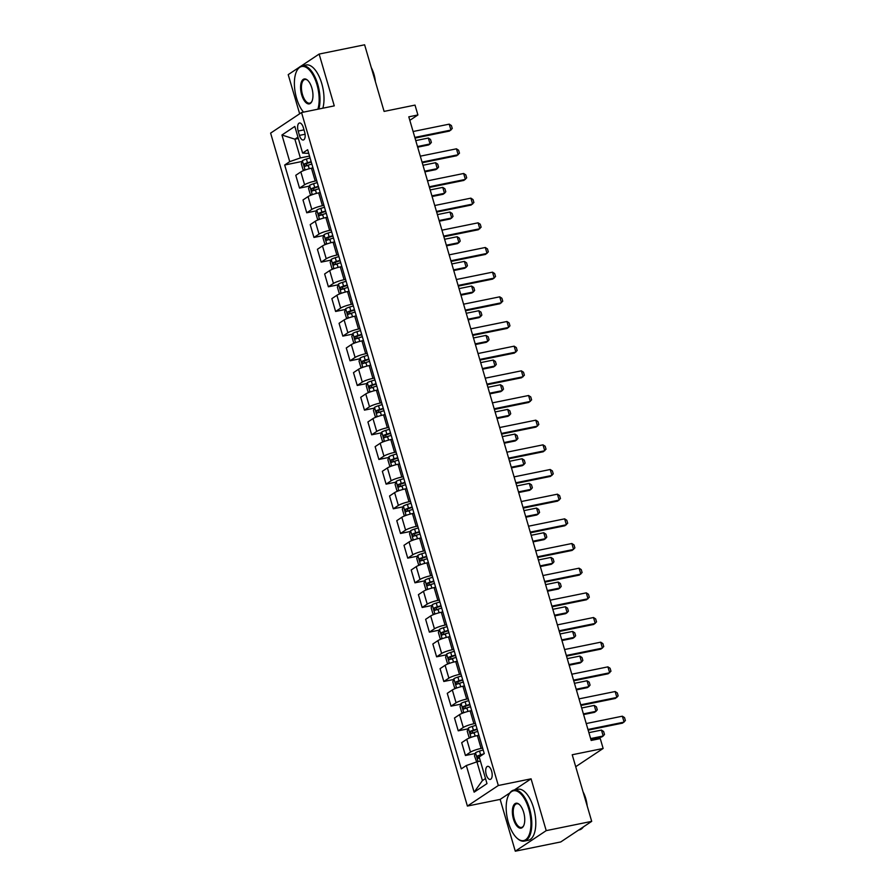 <?xml version="1.0" encoding="UTF-8"?>
<svg xmlns="http://www.w3.org/2000/svg" width="896" height="896" viewBox="0 0 896 896"><rect width="100%" height="100%" fill="white"/><g stroke="black" fill="none" stroke-linecap="round" stroke-linejoin="round"><path stroke-width="1.34" d="M491.613 771.098A6.664 3.024 -101.5 0 0 487.614 766.349A6.664 3.024 -101.5 0 0 486.27 774.659A6.664 3.024 -101.5 0 0 490.269 779.408A6.664 3.024 -101.5 0 0 491.613 771.098M515.29 851.2L560.773 841.938L591.696 821.363L546.213 830.637L531.07 778.826L498.322 785.501L467.398 806.064L500.147 799.4L515.29 851.2L546.213 830.637M498.322 785.501L301.538 112.538L270.614 133.112L467.398 806.064M299.354 67.222L288.21 74.637L299.656 113.792M301.538 112.538L334.275 105.874L319.133 54.062L300.888 66.203M319.133 54.062L364.616 44.8L384.093 111.406L415.016 105.101L417.906 114.968L408.8 116.827L591.17 740.443L600.264 738.595L603.142 748.462L572.219 754.757L591.696 821.363M298.166 131.051L299.432 135.397A6.462 2.934 -101.5 0 0 303.307 140A6.462 2.934 -101.5 0 0 304.618 131.947L303.341 127.602A6.462 2.934 -101.5 0 0 299.466 122.998A6.462 2.934 -101.5 0 0 298.166 131.051L304.002 129.864M297.942 137.144L294.874 139.182L300.362 157.931L289.733 161.638L284.682 165.01L461.272 768.891L466.323 765.531L476.941 761.824L482.429 780.573L485.498 778.523M289.733 161.638L281.949 135.005L294.818 126.437L302.613 153.082L308.728 153.373M466.323 765.531L474.118 792.165L486.987 783.608L479.192 756.963L484.254 753.603L307.664 149.722L302.613 153.082M575.714 766.707L603.142 748.462M409.83 120.333L417.906 114.968M298.334 138.477L294.874 139.182L281.949 135.005M309.523 156.072L300.362 157.931M312.984 167.91L311.461 168.224A8.333 1.344 163.7 0 0 300.843 171.931L295.781 175.291L299.533 188.115L309.355 186.11M316.736 180.734L315.213 181.048A8.333 1.344 163.7 0 0 304.595 184.755L299.533 188.115M320.197 192.573L318.674 192.886A8.333 1.344 163.7 0 0 308.056 196.594L302.994 199.954L306.746 212.789L316.568 210.784M323.949 205.408L322.426 205.722A8.333 1.344 163.7 0 0 311.808 209.418L306.746 212.789M327.41 217.246L325.886 217.56A8.333 1.344 163.7 0 0 315.269 221.267L310.206 224.627L313.958 237.451L323.781 235.458M331.162 230.07L329.638 230.384A8.333 1.344 163.7 0 0 319.021 234.091L313.958 237.451M334.622 241.92L333.099 242.222A8.333 1.344 163.7 0 0 322.482 245.93L317.419 249.29L321.171 262.125L330.994 260.12M338.374 254.744L336.851 255.058A8.333 1.344 163.7 0 0 326.234 258.765L321.171 262.125M341.835 266.582L340.312 266.896A8.333 1.344 163.7 0 0 329.694 270.603L324.643 273.963L328.384 286.787L338.218 284.794M345.587 279.406L344.064 279.72A8.333 1.344 163.7 0 0 333.446 283.427L328.384 286.787M349.048 291.256L347.525 291.558A8.333 1.344 163.7 0 0 336.907 295.266L331.856 298.637L335.608 311.461L345.43 309.456M352.8 304.08L351.277 304.394A8.333 1.344 163.7 0 0 340.659 308.101L335.608 311.461M356.261 315.918L354.738 316.232A8.333 1.344 163.7 0 0 344.12 319.939L339.069 323.299L342.821 336.123L352.643 334.13M360.013 328.754L358.49 329.056A8.333 1.344 163.7 0 0 347.872 332.763L342.821 336.123M363.474 340.592L361.95 340.894A8.333 1.344 163.7 0 0 351.333 344.602L346.282 347.973L350.034 360.797L359.856 358.792M367.226 353.416L365.702 353.73A8.333 1.344 163.7 0 0 355.085 357.437L350.034 360.797M370.686 365.254L369.163 365.568A8.333 1.344 163.7 0 0 358.546 369.275L353.494 372.635L357.246 385.47L367.069 383.466M374.438 378.09L372.915 378.392A8.333 1.344 163.7 0 0 362.298 382.099L357.246 385.47M377.91 389.928L376.387 390.242A8.333 1.344 163.7 0 0 365.758 393.938L360.707 397.309L364.459 410.133L374.282 408.128M381.651 402.752L380.128 403.066A8.333 1.344 163.7 0 0 369.51 406.773L364.459 410.133M385.123 414.59L383.6 414.904A8.333 1.344 163.7 0 0 372.971 418.611L367.92 421.971L371.672 434.806L381.494 432.802M388.875 427.426L387.352 427.728A8.333 1.344 163.7 0 0 376.723 431.435L371.672 434.806M392.336 439.264L390.813 439.578A8.333 1.344 163.7 0 0 380.184 443.285L375.133 446.645L378.885 459.469L388.707 457.475M396.088 452.088L394.565 452.402A8.333 1.344 163.7 0 0 383.936 456.109L378.885 459.469M399.549 463.938L398.026 464.24A8.333 1.344 163.7 0 0 387.408 467.947L382.346 471.307L386.098 484.142L395.92 482.138M403.301 476.762L401.778 477.075A8.333 1.344 163.7 0 0 391.149 480.771L386.098 484.142M406.762 488.6L405.238 488.914A8.333 1.344 163.7 0 0 394.621 492.621L389.558 495.981L393.31 508.805L403.133 506.811M410.514 501.424L408.99 501.738A8.333 1.344 163.7 0 0 398.373 505.445L393.31 508.805M413.974 513.274L412.451 513.576A8.333 1.344 163.7 0 0 401.834 517.283L396.771 520.654L400.523 533.478L410.346 531.474M417.726 526.098L416.203 526.411A8.333 1.344 163.7 0 0 405.586 530.118L400.523 533.478M421.187 537.936L419.664 538.25A8.333 1.344 163.7 0 0 409.046 541.957L403.984 545.317L407.736 558.141L417.558 556.147M424.939 550.76L423.416 551.074A8.333 1.344 163.7 0 0 412.798 554.781L407.736 558.141M428.4 562.61L426.877 562.912A8.333 1.344 163.7 0 0 416.259 566.619L411.197 569.99L414.949 582.814L424.771 580.81M432.152 575.434L430.629 575.747A8.333 1.344 163.7 0 0 420.011 579.454L414.949 582.814M435.613 587.272L434.09 587.586A8.333 1.344 163.7 0 0 423.472 591.293L418.41 594.653L422.162 607.477L431.984 605.483M439.365 600.107L437.842 600.41A8.333 1.344 163.7 0 0 427.224 604.117L422.162 607.477M442.826 611.946L441.302 612.259A8.333 1.344 163.7 0 0 430.685 615.955L425.634 619.326L429.374 632.15L439.208 630.146M446.578 624.77L445.054 625.083A8.333 1.344 163.7 0 0 434.437 628.79L429.374 632.15M450.038 636.608L448.515 636.922A8.333 1.344 163.7 0 0 437.898 640.629L432.846 643.989L436.598 656.824L446.421 654.819M453.79 649.443L452.267 649.746A8.333 1.344 163.7 0 0 441.65 653.453L436.598 656.824M457.251 661.282L455.728 661.595A8.333 1.344 163.7 0 0 445.11 665.302L440.059 668.662L443.811 681.486L453.634 679.482M461.003 674.106L459.48 674.419A8.333 1.344 163.7 0 0 448.862 678.126L443.811 681.486M464.464 685.944L462.941 686.258A8.333 1.344 163.7 0 0 452.323 689.965L447.272 693.325L451.024 706.16L460.846 704.155M468.216 698.779L466.693 699.082A8.333 1.344 163.7 0 0 456.075 702.789L451.024 706.16M471.677 710.618L470.154 710.931A8.333 1.344 163.7 0 0 459.536 714.638L454.485 717.998L458.237 730.822L468.059 728.829M475.429 723.442L473.906 723.755A8.333 1.344 163.7 0 0 463.288 727.462L458.237 730.822M478.901 735.291L477.378 735.594A8.333 1.344 163.7 0 0 466.749 739.301L461.698 742.661L465.45 755.496L475.272 753.491M482.642 748.115L481.118 748.429A8.333 1.344 163.7 0 0 470.501 752.125L465.45 755.496M480.413 761.118L476.941 761.824M284.682 165.01L302.142 161.448M474.118 792.165L482.429 780.573M531.07 778.826L514.293 789.981M509.846 792.949L500.147 799.4M413.101 131.51L449.221 124.152L451.394 125.563L452.267 128.52L449.456 131.074L415.016 138.085M449.221 124.152L450.957 130.066L414.826 137.424M311.539 168.202L312.939 167.765M304.472 170.229L303.05 169.691L301.325 163.766L302.411 160.686A5.522 0.896 -16.3 0 1 306.398 159.04L310.061 157.898M311.147 161.65L307.496 162.781A5.522 0.896 163.7 0 0 304.36 163.968L305.054 166.342A5.522 0.896 -16.3 0 1 308.19 165.155L311.842 164.024M307.675 165.805C306.174 165.57 305.95 164.774 306.981 163.442L311.282 162.075M417.682 147.179L428.557 144.962L430.069 143.965L428.333 138.04L415.755 140.605M428.333 138.04L430.506 139.462L431.368 142.419L430.069 143.965L417.491 146.53M420.314 156.173L456.445 148.814L458.606 150.237L459.48 153.194L456.669 155.736L422.24 162.747M456.445 148.814L458.17 154.739L422.038 162.098M427.526 180.846L463.658 173.488L465.819 174.899L466.693 177.856L463.882 180.41L429.453 187.421M463.658 173.488L465.382 179.402L429.262 186.771M434.739 205.509L470.87 198.15L473.032 199.573L473.906 202.53L471.094 205.072L436.666 212.094M470.87 198.15L472.595 204.075L436.475 211.434M318.752 192.875L320.152 192.438M311.685 194.902L310.262 194.354L308.538 188.44L309.635 185.349A5.522 0.896 -16.3 0 1 313.611 183.702L317.274 182.571M318.371 186.323L314.709 187.454A5.522 0.896 163.7 0 0 311.573 188.642L312.267 191.005A5.522 0.896 -16.3 0 1 315.403 189.818L319.054 188.686M314.888 190.478C313.387 190.232 313.163 189.448 314.194 188.104L318.494 186.738M424.894 171.853L435.77 169.635L437.282 168.638L435.546 162.714L422.968 165.278M435.546 162.714L437.718 164.125L438.581 167.093L437.282 168.638L424.704 171.192M325.965 217.538L327.365 217.101M318.898 219.565L317.475 219.027L315.75 213.102L316.848 210.022A5.522 0.896 -16.3 0 1 320.824 208.376L324.486 207.234M325.584 210.986L321.922 212.117A5.522 0.896 163.7 0 0 318.786 213.304L319.48 215.678A5.522 0.896 -16.3 0 1 322.616 214.491L326.267 213.36M322.101 215.141C320.6 214.906 320.376 214.11 321.406 212.778L325.707 211.411M432.107 196.515L442.982 194.309L444.494 193.301L442.758 187.387L430.181 189.941M442.758 187.387L444.931 188.798L445.794 191.755L444.494 193.301L431.917 195.866M333.178 242.211L334.578 241.774M326.11 244.238L324.688 243.69L322.963 237.776L324.061 234.685A5.522 0.896 -16.3 0 1 328.048 233.038L331.699 231.907M332.797 235.659L329.134 236.79A5.522 0.896 163.7 0 0 326.01 237.978L326.693 240.341A5.522 0.896 -16.3 0 1 329.829 239.154L333.491 238.022M329.314 239.814C327.824 239.568 327.589 238.784 328.619 237.44L332.92 236.074M439.32 221.189L450.195 218.971L451.707 217.974L449.971 212.05L437.405 214.614M449.971 212.05L452.144 213.461L453.006 216.429L451.707 217.974L439.13 220.528M441.952 230.182L478.083 222.824L480.256 224.235L481.118 227.192L478.307 229.746L443.878 236.757M478.083 222.824L479.808 228.738L443.688 236.107M340.39 266.874L341.802 266.437M333.323 268.901L331.912 268.363L330.176 262.438L331.274 259.358A5.522 0.896 -16.3 0 1 335.261 257.712L338.912 256.57M340.01 260.322L336.358 261.464A5.522 0.896 163.7 0 0 333.222 262.64L333.906 265.014A5.522 0.896 -16.3 0 1 337.042 263.827L340.704 262.696M336.526 264.477C335.037 264.242 334.802 263.446 335.832 262.114L340.133 260.747M446.533 245.851L457.408 243.645L458.92 242.637L457.184 236.723L444.618 239.277M457.184 236.723L459.357 238.134L460.219 241.091L458.92 242.637L446.342 245.202M317.867 109.211A25.424 11.536 -101.5 0 0 316.96 84.638A25.424 11.536 -101.5 0 0 296.643 71.165A25.424 11.536 -101.5 0 0 296.576 98.213A25.424 11.536 -101.5 0 0 303.52 112.134M296.789 70.862A26.04 11.816 78.5 0 1 296.946 70.549A26.04 11.816 78.5 0 1 302.12 65.8A26.04 11.816 78.5 0 1 317.766 84.37A26.04 11.816 78.5 0 1 318.842 109.021M311.864 88.032A12.712 5.768 78.5 0 1 311.83 101.562A12.712 5.768 78.5 0 1 301.672 94.819A12.712 5.768 78.5 0 1 301.448 81.872A12.712 5.768 78.5 0 1 307.462 80.125A12.712 5.768 78.5 0 1 311.864 88.032M307.72 80.36A12.085 5.488 -101.5 0 0 304.898 79.475A12.085 5.488 -101.5 0 0 302.467 94.539A12.085 5.488 -101.5 0 0 309.725 103.152A12.085 5.488 -101.5 0 0 311.976 101.237M371.291 67.648A18.749 8.512 78.5 0 1 373.957 74.267A18.749 8.512 78.5 0 1 375.402 81.693M302.12 65.8L306.118 64.982A26.04 11.816 78.5 0 1 321.765 83.552A26.04 11.816 78.5 0 1 322.84 108.203M528.752 808.909A25.424 11.536 -101.5 0 0 508.435 795.435A25.424 11.536 -101.5 0 0 508.368 822.472A25.424 11.536 -101.5 0 0 517.171 838.298A25.424 11.536 -101.5 0 0 529.189 834.803A25.424 11.536 -101.5 0 0 528.752 808.909M508.581 795.133A26.04 11.816 78.5 0 1 508.738 794.819A26.04 11.816 78.5 0 1 513.901 790.059A26.04 11.816 78.5 0 1 529.547 808.629A26.04 11.816 78.5 0 1 524.306 841.098A26.04 11.816 78.5 0 1 517.686 838.746A26.04 11.816 78.5 0 1 517.429 838.522M523.656 812.302A12.712 5.768 78.5 0 1 523.622 825.821A12.712 5.768 78.5 0 1 513.464 819.09A12.712 5.768 78.5 0 1 513.24 806.142A12.712 5.768 78.5 0 1 519.254 804.395A12.712 5.768 78.5 0 1 523.656 812.302M519.512 804.63A12.085 5.488 -101.5 0 0 516.69 803.746A12.085 5.488 -101.5 0 0 514.259 818.81A12.085 5.488 -101.5 0 0 521.517 827.422A12.085 5.488 -101.5 0 0 523.768 825.507M583.083 791.918A18.749 8.512 78.5 0 1 585.749 798.538A18.749 8.512 78.5 0 1 587.194 805.963M513.901 790.059L517.91 789.253A26.04 11.816 78.5 0 1 533.557 807.822A26.04 11.816 78.5 0 1 528.304 840.291L524.306 841.098M583.419 826.874A26.04 11.816 78.5 0 1 579.242 829.909L578.682 830.021M449.165 254.856L485.296 247.486L487.469 248.909L488.331 251.866L485.52 254.408L451.091 261.43M485.296 247.486L487.021 253.411L450.901 260.77M456.378 279.518L492.509 272.16L494.682 273.571L495.544 276.539L492.733 279.082L458.304 286.093M492.509 272.16L494.234 278.085L458.114 285.443M463.59 304.192L499.722 296.822L501.894 298.245L502.757 301.202L499.946 303.744L465.517 310.766M499.722 296.822L501.458 302.747L465.326 310.106M470.803 328.854L506.934 321.496L509.107 322.907L509.97 325.875L507.158 328.418L472.73 335.429M506.934 321.496L508.67 327.421L472.539 334.779M478.016 353.528L514.147 346.17L516.32 347.581L517.182 350.538L514.371 353.091L479.942 360.102M514.147 346.17L515.883 352.083L479.752 359.442M347.603 291.547L349.014 291.11M340.536 293.574L339.125 293.037L337.389 287.112L338.486 284.021A5.522 0.896 -16.3 0 1 342.474 282.374L346.125 281.243M347.222 284.995L343.571 286.126A5.522 0.896 163.7 0 0 340.435 287.314L341.13 289.677A5.522 0.896 -16.3 0 1 344.254 288.501L347.917 287.358M343.739 289.15C342.25 288.915 342.014 288.12 343.045 286.776L347.346 285.421M453.746 270.525L464.632 268.307L466.133 267.31L464.397 261.386L451.83 263.95M464.397 261.386L466.57 262.808L467.432 265.765L466.133 267.31L453.555 269.875M354.816 316.221L356.227 315.784M347.749 318.248L346.338 317.699L344.602 311.774L345.699 308.694A5.522 0.896 -16.3 0 1 349.686 307.048L353.338 305.917M354.435 309.658L350.784 310.8A5.522 0.896 163.7 0 0 347.648 311.976L348.342 314.35A5.522 0.896 -16.3 0 1 351.467 313.163L355.13 312.032M350.952 313.813C349.462 313.578 349.227 312.794 350.269 311.45L354.558 310.083M460.958 295.198L471.845 292.981L473.346 291.973L471.61 286.059L459.043 288.613M471.61 286.059L473.782 287.47L474.645 290.427L473.346 291.973L460.768 294.538M362.029 340.883L363.44 340.446M354.962 342.91L353.55 342.373L351.814 336.448L352.912 333.368A5.522 0.896 -16.3 0 1 356.899 331.71L360.55 330.579M361.648 334.331L357.997 335.462A5.522 0.896 163.7 0 0 354.861 336.65L355.555 339.013A5.522 0.896 -16.3 0 1 358.691 337.837L362.342 336.694M358.165 338.486C356.675 338.251 356.44 337.456 357.482 336.112L361.771 334.757M468.182 319.861L479.058 317.643L480.558 316.646L478.822 310.722L466.256 313.286M478.822 310.722L480.995 312.144L481.869 315.101L480.558 316.646L467.981 319.211M369.242 365.557L370.653 365.12M362.174 367.584L360.763 367.035L359.027 361.122L360.125 358.03A5.522 0.896 -16.3 0 1 364.112 356.384L367.763 355.253M368.861 358.994L365.21 360.136A5.522 0.896 163.7 0 0 362.074 361.323L362.768 363.686A5.522 0.896 -16.3 0 1 365.904 362.499L369.555 361.368M365.378 363.149C363.888 362.914 363.653 362.13 364.694 360.786L368.984 359.419M475.395 344.534L486.27 342.317L487.771 341.309L486.035 335.395L473.469 337.96M486.035 335.395L488.208 336.806L489.082 339.774L487.771 341.309L475.194 343.874M376.454 390.219L377.866 389.782M369.387 392.246L367.976 391.709L366.24 385.784L367.338 382.704A5.522 0.896 -16.3 0 1 371.325 381.058L374.976 379.915M376.074 383.667L372.422 384.798A5.522 0.896 163.7 0 0 369.286 385.986L369.981 388.36A5.522 0.896 -16.3 0 1 373.117 387.173L376.768 386.03M372.602 387.822C371.101 387.587 370.866 386.792 371.907 385.448L376.197 384.093M482.608 369.197L493.483 366.979L494.984 365.982L493.259 360.058L480.682 362.622M493.259 360.058L495.421 361.48L496.294 364.437L494.984 365.982L482.418 368.547M485.229 378.19L521.36 370.832L523.533 372.243L524.395 375.211L521.584 377.754L487.155 384.765M521.36 370.832L523.096 376.757L486.965 384.115M383.667 414.893L385.078 414.456M376.611 416.92L375.189 416.371L373.453 410.458L374.55 407.366A5.522 0.896 -16.3 0 1 378.538 405.72L382.189 404.589M383.286 408.341L379.635 409.472A5.522 0.896 163.7 0 0 376.499 410.659L377.194 413.022A5.522 0.896 -16.3 0 1 380.33 411.835L383.981 410.704M379.814 412.485C378.314 412.25 378.078 411.466 379.12 410.122L383.41 408.755M489.821 393.87L500.696 391.653L502.197 390.656L500.472 384.731L487.894 387.296M500.472 384.731L502.634 386.142L503.507 389.11L502.197 390.656L489.63 393.21M492.453 402.864L528.573 395.506L530.746 396.917L531.608 399.874L528.797 402.427L494.368 409.438M528.573 395.506L530.309 401.419L494.178 408.778M390.88 439.555L392.291 439.118M383.824 441.582L382.402 441.045L380.666 435.12L381.763 432.04A5.522 0.896 -16.3 0 1 385.75 430.394L389.402 429.251M390.499 433.003L386.848 434.134A5.522 0.896 163.7 0 0 383.712 435.322L384.406 437.696A5.522 0.896 -16.3 0 1 387.542 436.509L391.194 435.378M387.027 437.158C385.526 436.923 385.291 436.128 386.333 434.795L390.622 433.429M497.034 418.533L507.909 416.315L509.41 415.318L507.685 409.405L495.107 411.958M507.685 409.405L509.858 410.816L510.72 413.773L509.41 415.318L496.843 417.883M499.666 427.526L535.786 420.168L537.958 421.59L538.821 424.547L536.021 427.09L501.581 434.112M535.786 420.168L537.522 426.093L501.39 433.451M398.104 464.229L399.504 463.792M391.037 466.256L389.614 465.707L387.89 459.794L388.976 456.702A5.522 0.896 -16.3 0 1 392.963 455.056L396.614 453.925M397.712 457.677L394.061 458.808A5.522 0.896 163.7 0 0 390.925 459.995L391.619 462.358A5.522 0.896 -16.3 0 1 394.755 461.171L398.406 460.04M394.24 461.832C392.739 461.586 392.515 460.802 393.546 459.458L397.835 458.091M504.246 443.206L515.122 440.989L516.622 439.992L514.898 434.067L502.32 436.632M514.898 434.067L517.07 435.478L517.933 438.446L516.622 439.992L504.056 442.546M506.878 452.2L542.998 444.842L545.171 446.253L546.034 449.21L543.234 451.763L508.794 458.774M542.998 444.842L544.734 450.755L508.603 458.125M405.317 488.891L406.717 488.454M398.25 490.918L396.827 490.381L395.102 484.456L396.189 481.376A5.522 0.896 -16.3 0 1 400.176 479.73L403.838 478.587M404.925 482.339L401.274 483.482A5.522 0.896 163.7 0 0 398.138 484.658L398.832 487.032A5.522 0.896 -16.3 0 1 401.968 485.845L405.619 484.714M401.453 486.494C399.952 486.259 399.728 485.464 400.758 484.131L405.048 482.765M511.459 467.869L522.334 465.662L523.835 464.654L522.11 458.741L509.533 461.294M522.11 458.741L524.283 460.152L525.146 463.109L523.835 464.654L511.269 467.219M514.091 476.874L550.211 469.504L552.384 470.926L553.258 473.883L550.446 476.426L516.006 483.448M550.211 469.504L551.947 475.429L515.816 482.787M412.53 513.565L413.93 513.128M405.462 515.592L404.04 515.043L402.315 509.13L403.402 506.038A5.522 0.896 -16.3 0 1 407.389 504.392L411.051 503.261M412.138 507.013L408.486 508.144A5.522 0.896 163.7 0 0 405.35 509.331L406.045 511.694A5.522 0.896 -16.3 0 1 409.181 510.518L412.832 509.376M408.666 511.168C407.165 510.922 406.941 510.138 407.971 508.794L412.272 507.427M518.672 492.542L529.547 490.325L531.048 489.328L529.323 483.403L516.746 485.968M529.323 483.403L531.496 484.826L532.358 487.782L531.048 489.328L518.482 491.882M521.304 501.536L557.424 494.178L559.597 495.589L560.47 498.557L557.659 501.099L523.23 508.11M557.424 494.178L559.16 500.091L523.029 507.461M419.742 538.227L421.142 537.802M412.675 540.266L411.253 539.717L409.528 533.792L410.626 530.712A5.522 0.896 -16.3 0 1 414.602 529.066L418.264 527.923M419.362 531.675L415.699 532.818A5.522 0.896 163.7 0 0 412.563 533.994L413.258 536.368A5.522 0.896 -16.3 0 1 416.394 535.181L420.045 534.05M415.878 535.83C414.378 535.595 414.154 534.811 415.184 533.467L419.485 532.101M525.885 517.216L536.76 514.998L538.272 513.99L536.536 508.077L523.958 510.63M536.536 508.077L538.709 509.488L539.571 512.445L538.272 513.99L525.694 516.555M528.517 526.21L564.648 518.84L566.81 520.262L567.683 523.219L564.872 525.762L530.443 532.784M564.648 518.84L566.373 524.765L530.242 532.123M535.73 550.872L571.861 543.514L574.022 544.925L574.896 547.893L572.085 550.435L537.656 557.446M571.861 543.514L573.586 549.438L537.466 556.797M542.942 575.546L579.074 568.187L581.246 569.598L582.109 572.555L579.298 575.098L544.869 582.12M579.074 568.187L580.798 574.101L544.678 581.459M550.155 600.208L586.286 592.85L588.459 594.261L589.322 597.229L586.51 599.771L552.082 606.782M586.286 592.85L588.011 598.774L551.891 606.133M557.368 624.882L593.499 617.523L595.672 618.934L596.534 621.891L593.723 624.445L559.294 631.456M593.499 617.523L595.224 623.437L559.104 630.795M564.581 649.544L600.712 642.186L602.885 643.608L603.747 646.565L600.936 649.107L566.507 656.118M600.712 642.186L602.437 648.11L566.317 655.469M571.794 674.218L607.925 666.859L610.098 668.27L610.96 671.227L608.149 673.781L573.72 680.792M607.925 666.859L609.661 672.773L573.53 680.142M579.006 698.88L615.138 691.522L617.31 692.944L618.173 695.901L615.362 698.443L580.933 705.466M615.138 691.522L616.874 697.446L580.742 704.805M426.955 562.901L428.355 562.464M419.888 564.928L418.466 564.39L416.741 558.466L417.838 555.374A5.522 0.896 -16.3 0 1 421.814 553.728L425.477 552.597M426.574 556.349L422.912 557.48A5.522 0.896 163.7 0 0 419.776 558.667L420.47 561.03A5.522 0.896 -16.3 0 1 423.606 559.854L427.258 558.712M423.091 560.504C421.59 560.269 421.366 559.474 422.397 558.13L426.698 556.774M533.098 541.878L543.973 539.661L545.485 538.664L543.749 532.739L531.171 535.304M543.749 532.739L545.922 534.162L546.784 537.118L545.485 538.664L532.907 541.229M434.168 587.574L435.568 587.138M427.101 589.602L425.678 589.053L423.954 583.128L425.051 580.048A5.522 0.896 -16.3 0 1 429.038 578.402L432.69 577.27M433.787 581.011L430.125 582.154A5.522 0.896 163.7 0 0 427 583.33L427.683 585.704A5.522 0.896 -16.3 0 1 430.819 584.517L434.482 583.386M430.304 585.166C428.803 584.931 428.579 584.147 429.61 582.803L433.91 581.437M540.31 566.552L551.186 564.334L552.698 563.326L550.962 557.413L538.395 559.978M550.962 557.413L553.134 558.824L553.997 561.781L552.698 563.326L540.12 565.891M441.381 612.237L442.781 611.8M434.314 614.264L432.902 613.726L431.166 607.802L432.264 604.722A5.522 0.896 -16.3 0 1 436.251 603.064L439.902 601.933M441 605.685L437.349 606.816A5.522 0.896 163.7 0 0 434.213 608.003L434.896 610.366A5.522 0.896 -16.3 0 1 438.032 609.19L441.694 608.048M437.517 609.84C436.027 609.605 435.792 608.81 436.822 607.466L441.123 606.11M547.523 591.214L558.398 588.997L559.91 588L558.174 582.075L545.608 584.64M558.174 582.075L560.347 583.498L561.21 586.454L559.91 588L547.333 590.565M448.594 636.91L450.005 636.474M441.526 638.938L440.115 638.389L438.379 632.475L439.477 629.384A5.522 0.896 -16.3 0 1 443.464 627.738L447.115 626.606M448.213 630.347L444.562 631.49A5.522 0.896 163.7 0 0 441.426 632.677L442.12 635.04A5.522 0.896 -16.3 0 1 445.245 633.853L448.907 632.722M444.73 634.502C443.24 634.267 443.005 633.483 444.035 632.139L448.336 630.773M554.736 615.888L565.622 613.67L567.123 612.674L565.387 606.749L552.821 609.314M565.387 606.749L567.56 608.16L568.422 611.128L567.123 612.674L554.546 615.227M455.806 661.573L457.218 661.136M448.739 663.6L447.328 663.062L445.592 657.138L446.69 654.058A5.522 0.896 -16.3 0 1 450.677 652.411L454.328 651.269M455.426 655.021L451.774 656.152A5.522 0.896 163.7 0 0 448.638 657.339L449.333 659.714A5.522 0.896 -16.3 0 1 452.458 658.526L456.12 657.384M451.942 659.176C450.453 658.941 450.218 658.146 451.248 656.813L455.549 655.446M561.949 640.55L572.835 638.333L574.336 637.336L572.6 631.411L560.034 633.976M572.6 631.411L574.773 632.834L575.635 635.79L574.336 637.336L561.758 639.901M463.019 686.246L464.43 685.81M455.952 688.274L454.541 687.725L452.805 681.811L453.902 678.72A5.522 0.896 -16.3 0 1 457.89 677.074L461.541 675.942M462.638 679.694L458.987 680.826A5.522 0.896 163.7 0 0 455.851 682.013L456.546 684.376A5.522 0.896 -16.3 0 1 459.682 683.189L463.333 682.058M459.155 683.838C457.666 683.603 457.43 682.819 458.472 681.475L462.762 680.109M569.162 665.224L580.048 663.006L581.549 662.01L579.813 656.085L567.246 658.65M579.813 656.085L581.986 657.496L582.859 660.464L581.549 662.01L568.971 664.563M470.232 710.909L471.643 710.472M463.165 712.936L461.754 712.398L460.018 706.474L461.115 703.394A5.522 0.896 -16.3 0 1 465.102 701.747L468.754 700.605M469.851 704.357L466.2 705.488A5.522 0.896 163.7 0 0 463.064 706.675L463.758 709.05A5.522 0.896 -16.3 0 1 466.894 707.862L470.546 706.731M466.368 708.512C464.878 708.277 464.643 707.482 465.685 706.149L469.974 704.782M576.386 689.886L587.261 687.669L588.762 686.672L587.026 680.758L574.459 683.312M587.026 680.758L589.198 682.17L590.072 685.126L588.762 686.672L576.184 689.237M477.445 735.582L478.856 735.146M470.378 737.61L468.966 737.061L467.23 731.147L468.328 728.056A5.522 0.896 -16.3 0 1 472.315 726.41L475.966 725.278M477.064 729.03L473.413 730.162A5.522 0.896 163.7 0 0 470.277 731.349L470.971 733.712A5.522 0.896 -16.3 0 1 474.107 732.525L477.758 731.394M473.592 733.186C472.091 732.939 471.856 732.155 472.898 730.811L477.187 729.445M583.598 714.56L594.474 712.342L595.974 711.346L594.25 705.421L581.672 707.986M594.25 705.421L596.411 706.832L597.285 709.8L595.974 711.346L583.408 713.899M586.219 723.554L622.35 716.195L624.523 717.606L625.386 720.563L622.574 723.117L588.146 730.128M622.35 716.195L624.086 722.109L587.955 729.478M476.661 761.925L474.443 755.81L475.541 752.73A5.522 0.896 -16.3 0 1 479.528 751.083L483.179 749.941M483.974 753.794L480.626 754.835A5.522 0.896 163.7 0 0 477.49 756.011L478.184 758.386A5.522 0.896 -16.3 0 1 479.45 757.848M477.49 756.011L482.675 754.656M590.811 739.222L601.686 737.016L603.187 736.008L601.462 730.094L588.885 732.648M601.462 730.094L603.624 731.506L604.498 734.462L603.187 736.008L590.621 738.573M315.213 181.048L311.461 168.224M322.426 205.722L318.674 192.886M329.638 230.384L325.886 217.56M336.851 255.058L333.099 242.222M344.064 279.72L340.312 266.896M351.277 304.394L347.525 291.558M358.49 329.056L354.738 316.232M365.702 353.73L361.95 340.894M372.915 378.392L369.163 365.568M380.128 403.066L376.387 390.242M387.352 427.728L383.6 414.904M394.565 452.402L390.813 439.578M401.778 477.075L398.026 464.24M408.99 501.738L405.238 488.914M416.203 526.411L412.451 513.576M423.416 551.074L419.664 538.25M430.629 575.747L426.877 562.912M437.842 600.41L434.09 587.586M445.054 625.083L441.302 612.259M452.267 649.746L448.515 636.922M459.48 674.419L455.728 661.595M466.693 699.082L462.941 686.258M473.906 723.755L470.154 710.931M481.118 748.429L477.378 735.594M304.595 184.755L300.843 171.931M311.808 209.418L308.056 196.594M319.021 234.091L315.269 221.267M326.234 258.765L322.482 245.93M333.446 283.427L329.694 270.603M340.659 308.101L336.907 295.266M347.872 332.763L344.12 319.939M355.085 357.437L351.333 344.602M362.298 382.099L358.546 369.275M369.51 406.773L365.758 393.938M376.723 431.435L372.971 418.611M383.936 456.109L380.184 443.285M391.149 480.771L387.408 467.947M398.373 505.445L394.621 492.621M405.586 530.118L401.834 517.283M412.798 554.781L409.046 541.957M420.011 579.454L416.259 566.619M427.224 604.117L423.472 591.293M434.437 628.79L430.685 615.955M441.65 653.453L437.898 640.629M448.862 678.126L445.11 665.302M456.075 702.789L452.323 689.965M463.288 727.462L459.536 714.638M470.501 752.125L466.749 739.301M305.077 134.243L299.432 135.397M302.389 160.765L305.088 170.005M308.19 165.155L309.243 168.739M306.398 159.04L307.496 162.781M306.981 163.442L304.36 163.968M309.602 185.427L312.301 194.678M315.403 189.818L316.456 193.402M313.611 183.702L314.709 187.454M314.194 188.104L311.573 188.642M316.814 210.101L319.514 219.341M322.616 214.491L323.669 218.075M320.824 208.376L321.922 212.117M321.406 212.778L318.786 213.304M324.027 234.763L326.738 244.014M329.829 239.154L330.882 242.738M328.048 233.038L329.134 236.79M328.619 237.44L326.01 237.978M331.24 259.437L333.95 268.677M337.042 263.827L338.094 267.411M335.261 257.712L336.358 261.464M335.832 262.114L333.222 262.64M338.453 284.099L341.163 293.35M344.254 288.501L345.307 292.085M342.474 282.374L343.571 286.126M343.045 286.776L340.435 287.314M345.666 308.773L348.376 318.013M351.467 313.163L352.52 316.747M349.686 307.048L350.784 310.8M350.269 311.45L347.648 311.976M352.878 333.435L355.589 342.686M358.691 337.837L359.733 341.421M356.899 331.71L357.997 335.462M357.482 336.112L354.861 336.65M360.102 358.109L362.802 367.349M365.904 362.499L366.946 366.083M364.112 356.384L365.21 360.136M364.694 360.786L362.074 361.323M367.315 382.782L370.014 392.022M373.117 387.173L374.158 390.757M371.325 381.058L372.422 384.798M371.907 385.448L369.286 385.986M374.528 407.445L377.227 416.696M380.33 411.835L381.371 415.419M378.538 405.72L379.635 409.472M379.12 410.122L376.499 410.659M381.741 432.118L384.44 441.358M387.542 436.509L388.584 440.093M385.75 430.394L386.848 434.134M386.333 434.795L383.712 435.322M388.954 456.781L391.653 466.032M394.755 461.171L395.797 464.755M392.963 455.056L394.061 458.808M393.546 459.458L390.925 459.995M396.166 481.454L398.866 490.694M401.968 485.845L403.021 489.429M400.176 479.73L401.274 483.482M400.758 484.131L398.138 484.658M403.379 506.117L406.078 515.368M409.181 510.518L410.234 514.091M407.389 504.392L408.486 508.144M407.971 508.794L405.35 509.331M410.592 530.79L413.291 540.03M416.394 535.181L417.446 538.765M414.602 529.066L415.699 532.818M415.184 533.467L412.563 533.994M417.805 555.453L420.504 564.704M423.606 559.854L424.659 563.438M421.814 553.728L422.912 557.48M422.397 558.13L419.776 558.667M425.018 580.126L427.728 589.366M430.819 584.517L431.872 588.101M429.038 578.402L430.125 582.154M429.61 582.803L427 583.33M432.23 604.789L434.941 614.04M438.032 609.19L439.085 612.774M436.251 603.064L437.349 606.816M436.822 607.466L434.213 608.003M439.443 629.462L442.154 638.702M445.245 633.853L446.298 637.437M443.464 627.738L444.562 631.49M444.035 632.139L441.426 632.677M446.656 654.136L449.366 663.376M452.458 658.526L453.51 662.11M450.677 652.411L451.774 656.152M451.248 656.813L448.638 657.339M453.869 678.798L456.579 688.05M459.682 683.189L460.723 686.773M457.89 677.074L458.987 680.826M458.472 681.475L455.851 682.013M461.093 703.472L463.792 712.712M466.894 707.862L467.936 711.446M465.102 701.747L466.2 705.488M465.685 706.149L463.064 706.675M468.306 728.134L471.005 737.386M474.107 732.525L475.149 736.109M472.315 726.41L473.413 730.162M472.898 730.811L470.277 731.349M475.518 752.808L478.083 761.589M479.528 751.083L480.626 754.835M296.643 71.165L296.946 70.549M508.435 795.435L508.738 794.819"/></g></svg>

